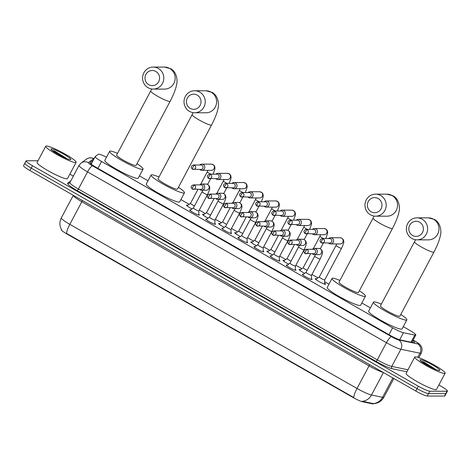 <?xml version="1.0" encoding="UTF-8"?>
<svg xmlns="http://www.w3.org/2000/svg" width="471" height="471" viewBox="0 0 471 471"><rect width="100%" height="100%" fill="white"/><g stroke="black" fill="none" stroke-linecap="round" stroke-linejoin="round"><path stroke-width="0.71" d="M198.786 214.299A5.505 0.701 -152 0 1 199.374 215.041A5.505 0.701 -152 0 1 199.162 215.112A5.505 0.701 -152 0 1 193.616 212.762A5.505 0.701 -152 0 1 189.654 209.872A5.505 0.701 -152 0 1 189.866 209.801A5.505 0.701 -152 0 1 190.596 209.948M214.882 223.495A5.505 0.701 -152 0 1 215.471 224.237A5.505 0.701 -152 0 1 215.259 224.314A5.505 0.701 -152 0 1 209.713 221.965A5.505 0.701 -152 0 1 205.75 219.068A5.505 0.701 -152 0 1 205.962 218.997A5.505 0.701 -152 0 1 206.692 219.145M230.978 232.698A5.505 0.701 -152 0 1 231.567 233.439A5.505 0.701 -152 0 1 231.355 233.51A5.505 0.701 -152 0 1 225.809 231.161A5.505 0.701 -152 0 1 221.847 228.27A5.505 0.701 -152 0 1 222.059 228.2A5.505 0.701 -152 0 1 222.789 228.347M247.075 241.894A5.505 0.701 -152 0 1 247.664 242.636A5.505 0.701 -152 0 1 247.452 242.706A5.505 0.701 -152 0 1 241.906 240.363A5.505 0.701 -152 0 1 237.943 237.466A5.505 0.701 -152 0 1 238.155 237.396A5.505 0.701 -152 0 1 238.885 237.543M263.171 251.096A5.505 0.701 -152 0 1 263.76 251.838A5.505 0.701 -152 0 1 263.548 251.908A5.505 0.701 -152 0 1 258.002 249.559A5.505 0.701 -152 0 1 254.04 246.669A5.505 0.701 -152 0 1 254.252 246.592A5.505 0.701 -152 0 1 254.982 246.739M279.268 260.292A5.505 0.701 -152 0 1 279.856 261.034A5.505 0.701 -152 0 1 279.644 261.105A5.505 0.701 -152 0 1 274.098 258.762A5.505 0.701 -152 0 1 270.136 255.865A5.505 0.701 -152 0 1 270.348 255.794A5.505 0.701 -152 0 1 271.078 255.941M295.364 269.494A5.505 0.701 -152 0 1 295.953 270.23A5.505 0.701 -152 0 1 295.741 270.307A5.505 0.701 -152 0 1 290.195 267.958A5.505 0.701 -152 0 1 286.233 265.067A5.505 0.701 -152 0 1 286.445 264.99A5.505 0.701 -152 0 1 287.175 265.138M311.461 278.691A5.505 0.701 -152 0 1 312.049 279.433A5.505 0.701 -152 0 1 311.837 279.503A5.505 0.701 -152 0 1 306.291 277.16A5.505 0.701 -152 0 1 302.329 274.263A5.505 0.701 -152 0 1 302.541 274.193A5.505 0.701 -152 0 1 303.271 274.34M192.05 208.924A5.852 0.742 -152 0 1 186.457 205.115A5.852 0.742 -152 0 1 186.681 205.038A5.852 0.742 -152 0 1 187.788 205.303M208.147 218.12A5.852 0.742 -152 0 1 202.554 214.317A5.852 0.742 -152 0 1 202.777 214.24A5.852 0.742 -152 0 1 203.884 214.499M224.243 227.322A5.852 0.742 -152 0 1 218.65 223.513A5.852 0.742 -152 0 1 218.874 223.437A5.852 0.742 -152 0 1 219.981 223.701M240.34 236.519A5.852 0.742 -152 0 1 234.746 232.715A5.852 0.742 -152 0 1 234.97 232.639A5.852 0.742 -152 0 1 236.077 232.898M256.436 245.721A5.852 0.742 -152 0 1 250.843 241.911A5.852 0.742 -152 0 1 251.067 241.835A5.852 0.742 -152 0 1 252.173 242.1M272.532 254.917A5.852 0.742 -152 0 1 266.939 251.114A5.852 0.742 -152 0 1 267.163 251.031A5.852 0.742 -152 0 1 268.27 251.296M288.629 264.119A5.852 0.742 -152 0 1 283.036 260.31A5.852 0.742 -152 0 1 283.259 260.233A5.852 0.742 -152 0 1 284.366 260.498M304.725 273.315A5.852 0.742 -152 0 1 299.132 269.512A5.852 0.742 -152 0 1 299.356 269.43A5.852 0.742 -152 0 1 300.463 269.695M324.672 283.206A5.852 0.742 -152 0 1 325.567 284.207A5.852 0.742 -152 0 1 325.343 284.284A5.852 0.742 -152 0 1 319.444 281.788A5.852 0.742 -152 0 1 315.229 278.708A5.852 0.742 -152 0 1 315.452 278.632A5.852 0.742 -152 0 1 316.559 278.891M106.523 157.196A10.321 1.313 28 0 0 98.392 154.247L95.219 156.572A10.321 1.313 28 0 0 95.166 156.637A10.321 1.313 28 0 0 101.553 161.476L392.608 327.81A10.321 1.313 28 0 0 403.447 332.72L414.816 335.081A10.321 1.313 28 0 0 415.422 335.158A10.321 1.313 28 0 0 415.816 335.016A10.321 1.313 28 0 0 409.429 330.177L403.264 326.656M61.454 229.695A9.29 1.177 28 0 0 61.407 229.754A9.29 1.177 28 0 0 67.153 234.111L352.856 397.383A9.29 1.177 28 0 0 362.605 401.804L372.555 403.865A9.29 1.177 28 0 0 373.097 403.93A9.29 1.177 28 0 0 373.456 403.812L373.544 403.641M370.394 307.869L361.828 302.977M328.964 284.196L324.702 281.758M317.96 277.908L311.955 274.475M301.864 268.705L295.859 265.279M285.767 259.509L279.762 256.077M269.671 250.307L263.666 246.881M253.575 241.111L247.569 237.678M237.478 231.909L231.473 228.482M221.382 222.712L215.377 219.28M205.285 213.516L199.28 210.084M189.189 204.314L180.876 199.563M148.006 180.782L139.445 175.883M67.153 234.111L67.312 233.81L66.558 233.404A12.04 2.791 -60.3 0 1 69.82 224.337L357.03 388.469A13.759 1.749 28 0 0 371.478 395.016A12.04 10.951 101.7 0 1 362.27 401.268L373.515 403.641C378.107 403.382 381.569 401.245 383.894 397.236L393.85 378.507M438.86 385.001L441.062 386.261A10.321 1.313 -152 0 1 447.45 391.107L446.167 393.515A10.321 1.313 -152 0 1 445.772 393.65L428.51 393.615A10.321 1.313 -152 0 1 417.07 388.628L31.216 168.123A10.321 1.313 -152 0 1 24.833 163.284L23.55 165.692A10.321 1.313 -152 0 0 29.938 170.531L415.787 391.042A10.321 1.313 -152 0 0 427.226 396.029L444.489 396.058A10.321 1.313 -152 0 0 444.889 395.923L446.167 393.515A10.321 1.313 -152 0 1 445.772 393.65L428.51 393.615A10.321 1.313 -152 0 1 417.07 388.628L31.216 168.123A10.321 1.313 -152 0 1 24.833 163.284A10.321 1.313 -152 0 1 25.228 163.149M67.312 233.81L353.762 397.536A12.04 2.791 119.7 0 1 357.03 388.469L369.04 365.873L81.836 201.741A13.759 1.749 -152 0 1 73.305 195.318L61.307 217.885A13.759 1.749 28 0 0 69.82 224.337L81.836 201.741A3.438 0.795 119.7 0 0 82.407 200.522M93.299 160.146L90.02 162.554A10.321 1.313 28 0 0 89.961 162.619A10.321 1.313 28 0 0 96.349 167.458L389.676 335.087A10.321 1.313 28 0 0 400.509 339.997L413.579 342.705A10.321 1.313 28 0 0 414.186 342.782A10.321 1.313 28 0 0 414.586 342.647A10.321 1.313 28 0 0 412.784 340.721M447.45 391.107A10.321 1.313 -152 0 1 447.056 391.242L429.793 391.207A10.321 1.313 -152 0 1 418.348 386.22L32.499 165.715A10.321 1.313 -152 0 1 26.111 160.876A10.321 1.313 -152 0 1 26.511 160.735L38.01 160.758M69.861 174.129L73.341 176.119M90.597 163.596L92.016 162.554M415.404 356.859A17.197 2.184 -152 0 1 432.737 364.189A17.197 2.184 -152 0 1 445.119 373.232A17.197 2.184 -152 0 1 444.459 373.462A17.197 2.184 -152 0 1 427.126 366.126A17.197 2.184 -152 0 1 414.745 357.083A17.197 2.184 -152 0 1 415.404 356.859M445.119 373.232L436.47 389.499A17.197 2.184 -152 0 1 435.81 389.729A17.197 2.184 -152 0 1 418.478 382.393A17.197 2.184 -152 0 1 406.096 373.35L414.745 357.083M439.402 370.571A11.216 1.425 -152 0 1 428.734 366.132A11.216 1.425 -152 0 1 420.026 360.097A11.216 1.425 -152 0 1 420.462 359.744A11.216 1.425 -152 0 1 432.384 364.872A11.216 1.425 -152 0 1 439.667 370.542A11.216 1.425 -152 0 1 439.402 370.571M436.058 369.617L423.918 362.081L420.868 361.204M435.445 369.37L423.918 362.081M433.42 368.481L427.073 364.401L421.327 361.481M46.405 145.981A17.197 2.184 -152 0 1 63.738 153.316A17.197 2.184 -152 0 1 76.119 162.354A17.197 2.184 -152 0 1 75.46 162.583A17.197 2.184 -152 0 1 58.127 155.247A17.197 2.184 -152 0 1 45.746 146.204A17.197 2.184 -152 0 1 46.405 145.981M76.119 162.354L67.471 178.627A17.197 2.184 -152 0 1 66.811 178.85A17.197 2.184 -152 0 1 49.479 171.515A17.197 2.184 -152 0 1 37.097 162.477L45.746 146.204M70.403 159.693A11.216 1.425 -152 0 1 59.735 155.253A11.216 1.425 -152 0 1 51.027 149.219A11.216 1.425 -152 0 1 51.463 148.871A11.216 1.425 -152 0 1 63.385 153.999A11.216 1.425 -152 0 1 70.668 159.663A11.216 1.425 -152 0 1 70.403 159.693M67.059 158.739L54.919 151.203L51.869 150.331M66.446 158.492L54.919 151.203M64.421 157.608L58.074 153.528L52.328 150.602M419.632 222.212A7.565 7.301 -89.9 0 0 409.717 225.191A7.565 7.301 -89.9 0 0 412.584 235.471A7.565 7.301 -89.9 0 0 422.499 232.497A7.565 7.301 -89.9 0 0 419.632 222.212M411.889 238.485A11.01 10.615 90.1 0 1 406.738 226.092A11.01 10.615 90.1 0 1 417.035 217.838A11.01 10.615 90.1 0 1 422.14 219.203A11.01 10.615 90.1 0 1 427.291 231.597A11.01 10.615 90.1 0 1 416.994 239.851A11.01 10.615 90.1 0 1 411.889 238.485M433.932 252.12A11.01 1.401 28 0 1 433.508 252.268A11.01 1.401 28 0 1 421.304 246.945A11.01 1.401 28 0 1 414.492 241.782L380.438 305.832A11.01 1.401 28 0 0 388.363 311.619A11.01 1.401 28 0 0 399.455 316.318A11.01 1.401 28 0 0 399.873 316.171L433.932 252.12C438.201 243.925 439.726 238.809 440.238 236.195C441.568 232.698 441.197 222.918 434.462 219.462L428.392 217.855L417.035 217.838M400.792 314.445A18.922 2.402 -152 0 1 406.862 319.886A18.922 2.402 -152 0 1 406.137 320.133A18.922 2.402 -152 0 1 387.074 312.067A18.922 2.402 -152 0 1 373.45 302.123A18.922 2.402 -152 0 1 374.174 301.87A18.922 2.402 -152 0 1 381.357 304.107M406.862 319.886L402.057 328.923A18.922 2.402 -152 0 1 401.333 329.176A18.922 2.402 -152 0 1 382.264 321.104A18.922 2.402 -152 0 1 368.646 311.16L373.45 302.123M378.195 198.538A7.565 7.301 -89.9 0 0 368.281 201.511A7.565 7.301 -89.9 0 0 371.148 211.791A7.565 7.301 -89.9 0 0 381.068 208.818A7.565 7.301 -89.9 0 0 378.195 198.538M370.459 214.805A11.01 10.615 90.1 0 1 365.302 202.412A11.01 10.615 90.1 0 1 375.605 194.158A11.01 10.615 90.1 0 1 380.709 195.524A11.01 10.615 90.1 0 1 385.861 207.917A11.01 10.615 90.1 0 1 375.564 216.171A11.01 10.615 90.1 0 1 370.459 214.805M392.502 228.441A11.01 1.401 28 0 1 392.078 228.588A11.01 1.401 28 0 1 379.873 223.272A11.01 1.401 28 0 1 373.061 218.108L339.002 282.158A11.01 1.401 28 0 0 346.927 287.946A11.01 1.401 28 0 0 358.019 292.638A11.01 1.401 28 0 0 358.443 292.491L392.502 228.441C396.77 220.245 398.289 215.129 398.807 212.515C400.132 209.018 399.767 199.239 393.032 195.789L386.962 194.182L375.605 194.158M359.361 290.766A18.922 2.402 -152 0 1 365.431 296.206A18.922 2.402 -152 0 1 364.701 296.459A18.922 2.402 -152 0 1 345.637 288.387A18.922 2.402 -152 0 1 332.02 278.443A18.922 2.402 -152 0 1 332.744 278.19A18.922 2.402 -152 0 1 339.921 280.428M365.431 296.206L360.621 305.243A18.922 2.402 -152 0 1 359.897 305.496A18.922 2.402 -152 0 1 340.833 297.425A18.922 2.402 -152 0 1 327.215 287.481L332.02 278.443M197.243 95.124A7.565 7.301 -89.9 0 0 187.328 98.098A7.565 7.301 -89.9 0 0 190.196 108.377A7.565 7.301 -89.9 0 0 200.11 105.404A7.565 7.301 -89.9 0 0 197.243 95.124M189.501 111.391A11.01 10.615 90.1 0 1 184.349 98.998A11.01 10.615 90.1 0 1 194.647 90.744A11.01 10.615 90.1 0 1 199.757 92.116A11.01 10.615 90.1 0 1 204.909 104.509A11.01 10.615 90.1 0 1 194.605 112.763A11.01 10.615 90.1 0 1 189.501 111.391M211.544 125.033A11.01 1.401 28 0 1 211.126 125.174A11.01 1.401 28 0 1 198.921 119.858A11.01 1.401 28 0 1 192.103 114.694L158.05 178.745A11.01 1.401 28 0 0 165.975 184.532A11.01 1.401 28 0 0 177.067 189.224A11.01 1.401 28 0 0 177.49 189.083L211.544 125.033C215.812 116.832 217.337 111.715 217.849 109.107C219.18 105.604 218.815 95.825 212.08 92.375L206.004 90.768L194.647 90.744M178.409 187.352A18.922 2.402 -152 0 1 184.473 192.792A18.922 2.402 -152 0 1 183.749 193.045A18.922 2.402 -152 0 1 164.685 184.973A18.922 2.402 -152 0 1 151.061 175.029A18.922 2.402 -152 0 1 151.792 174.782A18.922 2.402 -152 0 1 158.968 177.019M184.473 192.792L179.669 201.835A18.922 2.402 -152 0 1 178.945 202.083A18.922 2.402 -152 0 1 159.881 194.017A18.922 2.402 -152 0 1 146.257 184.067L151.061 175.029M155.813 71.445A7.565 7.301 -89.9 0 0 145.892 74.424A7.565 7.301 -89.9 0 0 148.765 84.703A7.565 7.301 -89.9 0 0 158.68 81.724A7.565 7.301 -89.9 0 0 155.813 71.445M148.071 87.718A11.01 10.615 90.1 0 1 142.919 75.325A11.01 10.615 90.1 0 1 153.216 67.07A11.01 10.615 90.1 0 1 158.321 68.436A11.01 10.615 90.1 0 1 163.472 80.829A11.01 10.615 90.1 0 1 153.175 89.084A11.01 10.615 90.1 0 1 148.071 87.718M170.113 101.353A11.01 1.401 28 0 1 169.69 101.495A11.01 1.401 28 0 1 157.485 96.178A11.01 1.401 28 0 1 150.673 91.015L116.62 155.065A11.01 1.401 28 0 0 124.544 160.852A11.01 1.401 28 0 0 135.636 165.545A11.01 1.401 28 0 0 136.054 165.403L170.113 101.353C174.382 93.158 175.907 88.042 176.419 85.428C177.75 81.925 177.379 72.145 170.643 68.695L164.573 67.088L153.216 67.07M136.973 163.678A18.922 2.402 -152 0 1 143.043 169.118A18.922 2.402 -152 0 1 142.319 169.366A18.922 2.402 -152 0 1 123.255 161.3A18.922 2.402 -152 0 1 109.631 151.35A18.922 2.402 -152 0 1 110.355 151.103A18.922 2.402 -152 0 1 117.538 153.34M143.043 169.118L138.239 178.156A18.922 2.402 -152 0 1 137.514 178.403A18.922 2.402 -152 0 1 118.445 170.337A18.922 2.402 -152 0 1 104.827 160.387L109.631 151.35M315.788 279.438L319.273 276.977A3.097 0.394 28 0 0 319.267 276.989A3.097 0.394 28 0 0 321.493 278.62A3.097 0.394 28 0 0 324.613 279.939A3.097 0.394 28 0 0 324.731 279.898A3.097 0.394 28 0 0 324.743 279.874M328.528 243.054A3.097 2.985 -89.9 0 0 333.215 242.318A3.097 2.985 -89.9 0 0 328.534 238.585M323.336 238.85A2.237 0.518 -60.3 0 0 321.705 240.805A2.237 0.518 119.7 0 0 321.187 242.748L329.682 243.06A2.237 2.155 -89.9 0 0 330.73 238.862A2.237 2.155 -89.9 0 0 329.694 238.585L322.299 238.573C319.727 239.521 319.356 240.911 321.187 242.748A2.237 0.518 119.7 0 0 321.251 242.765A2.237 2.155 -89.9 0 0 324.384 241.37A2.237 2.155 -89.9 0 0 322.299 238.573M312.432 233.857A3.097 2.985 -89.9 0 0 317.118 233.121A3.097 2.985 -89.9 0 0 312.438 229.383M307.239 229.654A2.237 0.518 -60.3 0 0 305.608 231.608A2.237 0.518 119.7 0 0 305.09 233.551L313.586 233.857A2.237 2.155 -89.9 0 0 314.634 229.665A2.237 2.155 -89.9 0 0 313.598 229.389L306.203 229.371C303.63 230.319 303.259 231.714 305.09 233.551A2.237 0.518 119.7 0 0 305.155 233.569A2.237 2.155 -89.9 0 0 308.287 232.168A2.237 2.155 -89.9 0 0 306.203 229.371M303.189 267.775A3.097 0.394 28 0 0 303.171 267.793A3.097 0.394 28 0 0 304.401 268.835A3.097 0.394 28 0 0 307.169 270.295M296.336 224.661A3.097 2.985 -89.9 0 0 301.022 223.919A3.097 2.985 -89.9 0 0 296.341 220.187M291.143 220.452A2.237 0.518 -60.3 0 0 289.512 222.412A2.237 0.518 119.7 0 0 288.994 224.349L297.489 224.661A2.237 2.155 -89.9 0 0 298.537 220.463A2.237 2.155 -89.9 0 0 297.501 220.187L290.107 220.175C287.534 221.123 287.163 222.512 288.994 224.349A2.237 0.518 119.7 0 0 289.059 224.367A2.237 2.155 -89.9 0 0 292.191 222.971A2.237 2.155 -89.9 0 0 290.107 220.175M287.092 258.573A3.097 0.394 28 0 0 287.075 258.591A3.097 0.394 28 0 0 288.305 259.639A3.097 0.394 28 0 0 291.072 261.099M280.239 215.459A3.097 2.985 -89.9 0 0 284.926 214.723A3.097 2.985 -89.9 0 0 280.245 210.99M275.046 211.255A2.237 0.518 -60.3 0 0 273.416 213.21A2.237 0.518 119.7 0 0 272.897 215.153L281.393 215.459A2.237 2.155 -89.9 0 0 282.441 211.267A2.237 2.155 -89.9 0 0 281.405 210.99L274.01 210.973C271.437 211.926 271.066 213.316 272.897 215.153A2.237 0.518 119.7 0 0 272.962 215.17A2.237 2.155 -89.9 0 0 276.094 213.769A2.237 2.155 -89.9 0 0 274.01 210.973M270.996 249.377A3.097 0.394 28 0 0 270.978 249.395A3.097 0.394 28 0 0 272.209 250.437A3.097 0.394 28 0 0 274.976 251.897M264.143 206.263A3.097 2.985 -89.9 0 0 268.829 205.521A3.097 2.985 -89.9 0 0 264.149 201.788M258.95 202.053A2.237 0.518 -60.3 0 0 257.319 204.014A2.237 0.518 119.7 0 0 256.801 205.957L265.297 206.263A2.237 2.155 -89.9 0 0 266.345 202.071A2.237 2.155 -89.9 0 0 265.308 201.788L257.914 201.776C255.341 202.724 254.97 204.12 256.801 205.957A2.237 0.518 119.7 0 0 256.866 205.968A2.237 2.155 -89.9 0 0 259.998 204.573A2.237 2.155 -89.9 0 0 257.914 201.776M251.402 242.642L254.888 240.186A3.097 0.394 28 0 0 254.882 240.198A3.097 0.394 28 0 0 256.112 241.24A3.097 0.394 28 0 0 258.879 242.7M248.046 197.061A3.097 2.985 -89.9 0 0 252.733 196.325A3.097 2.985 -89.9 0 0 248.052 192.592M242.853 192.857A2.237 0.518 -60.3 0 0 241.223 194.811A2.237 0.518 119.7 0 0 240.705 196.754L249.2 197.066A2.237 2.155 -89.9 0 0 250.248 192.869A2.237 2.155 -89.9 0 0 249.212 192.592L241.817 192.58C239.244 193.528 238.874 194.917 240.705 196.754A2.237 0.518 119.7 0 0 240.769 196.772A2.237 2.155 -89.9 0 0 243.901 195.371A2.237 2.155 -89.9 0 0 241.817 192.58M238.803 230.978A3.097 0.394 28 0 0 238.785 230.996A3.097 0.394 28 0 0 240.016 232.038A3.097 0.394 28 0 0 242.783 233.504M231.95 187.864A3.097 2.985 -89.9 0 0 236.636 187.122A3.097 2.985 -89.9 0 0 231.956 183.39M226.757 183.655A2.237 0.518 -60.3 0 0 225.126 185.615A2.237 0.518 119.7 0 0 224.608 187.558L233.104 187.864A2.237 2.155 -89.9 0 0 234.152 183.672A2.237 2.155 -89.9 0 0 233.116 183.396L225.721 183.378C223.148 184.326 222.777 185.721 224.608 187.558A2.237 0.518 119.7 0 0 224.673 187.576A2.237 2.155 -89.9 0 0 227.805 186.175A2.237 2.155 -89.9 0 0 225.721 183.378M219.209 224.243L222.695 221.788A3.097 0.394 28 0 0 222.689 221.8A3.097 0.394 28 0 0 223.919 222.842A3.097 0.394 28 0 0 226.686 224.302M215.853 178.662A3.097 2.985 -89.9 0 0 220.54 177.926A3.097 2.985 -89.9 0 0 215.859 174.193M210.661 174.458A2.237 0.518 -60.3 0 0 209.03 176.413A2.237 0.518 119.7 0 0 208.512 178.356L217.007 178.668A2.237 2.155 -89.9 0 0 218.055 174.47A2.237 2.155 -89.9 0 0 217.019 174.193L209.624 174.182C207.052 175.13 206.681 176.519 208.512 178.356A2.237 0.518 119.7 0 0 208.576 178.374A2.237 2.155 -89.9 0 0 211.709 176.972A2.237 2.155 -89.9 0 0 209.624 174.182M206.61 212.58A3.097 0.394 28 0 0 206.592 212.598A3.097 0.394 28 0 0 207.823 213.64A3.097 0.394 28 0 0 210.584 215.106M199.757 169.466A3.097 2.985 -89.9 0 0 204.443 168.73A3.097 2.985 -89.9 0 0 199.763 164.991M194.564 165.256A2.237 0.518 -60.3 0 0 192.933 167.217A2.237 0.518 119.7 0 0 192.415 169.16L200.911 169.466A2.237 2.155 -89.9 0 0 201.959 165.274A2.237 2.155 -89.9 0 0 200.923 164.997L193.528 164.98C190.955 165.927 190.584 167.323 192.415 169.16A2.237 0.518 119.7 0 0 192.48 169.177A2.237 2.155 -89.9 0 0 195.612 167.776A2.237 2.155 -89.9 0 0 193.528 164.98M190.514 203.378A3.097 0.394 28 0 0 190.496 203.401A3.097 0.394 28 0 0 191.726 204.443A3.097 0.394 28 0 0 194.488 205.904M302.653 274.776L306.062 272.368A3.097 0.394 28 0 0 306.056 272.379A3.097 0.394 28 0 0 308.287 274.01A3.097 0.394 28 0 0 311.408 275.329A3.097 0.394 28 0 0 311.525 275.288A3.097 0.394 28 0 0 311.531 275.264L311.443 279.45M312.344 253.763A3.097 2.985 -89.9 0 0 317.024 253.021A3.097 2.985 -89.9 0 0 312.35 249.289M307.151 249.553A2.237 0.518 -60.3 0 0 305.514 251.514A2.237 0.518 119.7 0 0 304.996 253.457L313.498 253.763A2.237 2.155 -89.9 0 0 314.546 249.571A2.237 2.155 -89.9 0 0 313.509 249.289L306.115 249.277C303.542 250.225 303.171 251.62 304.996 253.457A2.237 0.518 119.7 0 0 305.067 253.469A2.237 2.155 -89.9 0 0 308.193 252.073A2.237 2.155 -89.9 0 0 306.115 249.277M289.977 263.165A3.097 0.394 28 0 0 289.959 263.183A3.097 0.394 28 0 0 292.191 264.808A3.097 0.394 28 0 0 295.311 266.133A3.097 0.394 28 0 0 295.429 266.091A3.097 0.394 28 0 0 295.435 266.062M296.247 244.561A3.097 2.985 -89.9 0 0 300.928 243.825A3.097 2.985 -89.9 0 0 296.253 240.092M291.054 240.357A2.237 0.518 -60.3 0 0 289.418 242.312A2.237 0.518 119.7 0 0 288.9 244.255L297.401 244.567A2.237 2.155 -89.9 0 0 298.449 240.369A2.237 2.155 -89.9 0 0 297.413 240.092L290.018 240.08C287.445 241.028 287.075 242.418 288.9 244.255A2.237 0.518 119.7 0 0 288.97 244.272A2.237 2.155 -89.9 0 0 292.097 242.871A2.237 2.155 -89.9 0 0 290.018 240.08M273.881 253.963A3.097 0.394 28 0 0 273.863 253.981A3.097 0.394 28 0 0 276.094 255.612A3.097 0.394 28 0 0 279.215 256.93A3.097 0.394 28 0 0 279.332 256.889A3.097 0.394 28 0 0 279.338 256.866L279.25 261.052M280.151 235.365A3.097 2.985 -89.9 0 0 284.831 234.629A3.097 2.985 -89.9 0 0 280.157 230.89M274.958 231.155A2.237 0.518 -60.3 0 0 273.321 233.116A2.237 0.518 119.7 0 0 272.803 235.058L281.305 235.365A2.237 2.155 -89.9 0 0 282.353 231.173A2.237 2.155 -89.9 0 0 281.317 230.896L273.922 230.878C271.349 231.826 270.978 233.222 272.803 235.058A2.237 0.518 119.7 0 0 272.874 235.076A2.237 2.155 -89.9 0 0 276 233.675A2.237 2.155 -89.9 0 0 273.922 230.878M254.364 247.181L257.772 244.773A3.097 0.394 28 0 0 257.767 244.785A3.097 0.394 28 0 0 259.998 246.41A3.097 0.394 28 0 0 263.118 247.734A3.097 0.394 28 0 0 263.236 247.693A3.097 0.394 28 0 0 263.242 247.669M264.054 226.162A3.097 2.985 -89.9 0 0 268.735 225.426A3.097 2.985 -89.9 0 0 264.06 221.694M258.862 221.959A2.237 0.518 -60.3 0 0 257.225 223.913A2.237 0.518 119.7 0 0 256.707 225.856L265.208 226.168A2.237 2.155 -89.9 0 0 266.256 221.971A2.237 2.155 -89.9 0 0 265.22 221.694L257.825 221.682C255.253 222.63 254.882 224.019 256.707 225.856A2.237 0.518 119.7 0 0 256.777 225.874A2.237 2.155 -89.9 0 0 259.904 224.479A2.237 2.155 -89.9 0 0 257.825 221.682M241.688 235.565A3.097 0.394 28 0 0 241.67 235.588A3.097 0.394 28 0 0 243.901 237.213A3.097 0.394 28 0 0 247.022 238.532A3.097 0.394 28 0 0 247.14 238.491A3.097 0.394 28 0 0 247.145 238.467L247.057 242.653M247.958 216.966A3.097 2.985 -89.9 0 0 252.639 216.23A3.097 2.985 -89.9 0 0 247.964 212.492M242.765 212.757A2.237 0.518 -60.3 0 0 241.128 214.717A2.237 0.518 119.7 0 0 240.61 216.66L249.112 216.966A2.237 2.155 -89.9 0 0 250.16 212.774A2.237 2.155 -89.9 0 0 249.124 212.498L241.729 212.48C239.156 213.428 238.785 214.823 240.61 216.66A2.237 0.518 119.7 0 0 240.681 216.678A2.237 2.155 -89.9 0 0 243.807 215.276A2.237 2.155 -89.9 0 0 241.729 212.48M222.171 228.782L225.58 226.374A3.097 0.394 28 0 0 225.574 226.386A3.097 0.394 28 0 0 227.805 228.017A3.097 0.394 28 0 0 230.925 229.336A3.097 0.394 28 0 0 231.043 229.295A3.097 0.394 28 0 0 231.049 229.271M231.862 207.764A3.097 2.985 -89.9 0 0 236.542 207.028A3.097 2.985 -89.9 0 0 231.867 203.295M226.669 203.56A2.237 0.518 -60.3 0 0 225.032 205.515A2.237 0.518 119.7 0 0 224.514 207.458L233.015 207.77A2.237 2.155 -89.9 0 0 234.063 203.572A2.237 2.155 -89.9 0 0 233.027 203.295L225.633 203.284C223.06 204.231 222.689 205.621 224.514 207.458A2.237 0.518 119.7 0 0 224.585 207.475A2.237 2.155 -89.9 0 0 227.711 206.08A2.237 2.155 -89.9 0 0 225.633 203.284M209.495 217.166A3.097 0.394 28 0 0 209.477 217.19A3.097 0.394 28 0 0 211.709 218.815A3.097 0.394 28 0 0 214.829 220.134A3.097 0.394 28 0 0 214.947 220.092A3.097 0.394 28 0 0 214.953 220.069L214.864 224.255M215.765 198.568A3.097 2.985 -89.9 0 0 220.446 197.832A3.097 2.985 -89.9 0 0 215.771 194.093M210.572 194.364A2.237 0.518 -60.3 0 0 208.936 196.319A2.237 0.518 119.7 0 0 208.417 198.262L216.919 198.568A2.237 2.155 -89.9 0 0 217.967 194.376A2.237 2.155 -89.9 0 0 216.931 194.099L209.536 194.081C206.963 195.029 206.592 196.425 208.417 198.262A2.237 0.518 119.7 0 0 208.488 198.279A2.237 2.155 -89.9 0 0 211.614 196.878A2.237 2.155 -89.9 0 0 209.536 194.081M193.398 207.97A3.097 0.394 28 0 0 193.381 207.988A3.097 0.394 28 0 0 195.612 209.619A3.097 0.394 28 0 0 198.733 210.937A3.097 0.394 28 0 0 198.85 210.896A3.097 0.394 28 0 0 198.856 210.873M199.669 189.371A3.097 2.985 -89.9 0 0 204.349 188.63A3.097 2.985 -89.9 0 0 199.675 184.897M194.476 185.162A2.237 0.518 -60.3 0 0 192.839 187.122A2.237 0.518 119.7 0 0 192.321 189.065L200.823 189.371A2.237 2.155 -89.9 0 0 201.871 185.18A2.237 2.155 -89.9 0 0 200.834 184.897L193.44 184.885C190.867 185.833 190.496 187.228 192.321 189.065A2.237 0.518 119.7 0 0 192.392 189.077A2.237 2.155 -89.9 0 0 195.518 187.682A2.237 2.155 -89.9 0 0 193.44 184.885M411.042 342.182L414.816 335.081M90.72 163.714A10.321 10.215 53.7 0 1 91.486 163.561M372.555 403.865L372.785 403.429M352.856 397.383L353.014 397.088M362.605 401.804L362.841 401.363M399.696 339.779L403.447 332.72M388.958 334.681L392.608 327.81M97.903 168.341L101.553 161.476M383.423 372.549L371.478 395.016L382.558 397.312A13.759 1.749 28 0 0 383.365 397.418A13.759 1.749 28 0 0 383.894 397.236M373.285 403.57A12.04 10.951 101.7 0 0 382.558 397.312L392.861 377.942M444.489 396.058L447.056 391.242M427.226 396.029L429.793 391.207M415.787 391.042L418.348 386.22M29.938 170.531L32.499 165.715M383.005 372.308A13.759 1.749 -152 0 1 369.04 365.873A3.438 0.795 119.7 0 0 369.611 364.654M94.088 158.662A6.882 0.871 28 0 0 93.876 158.645A6.882 0.871 28 0 0 93.652 158.692L88.342 162.595A6.882 0.871 28 0 0 92.563 165.863L391.466 336.677A6.882 0.871 28 0 0 398.69 339.95L417.73 343.901A6.882 0.871 28 0 0 418.13 343.948A6.882 0.871 28 0 0 414.139 340.633L413.138 340.062M414.139 340.633A6.882 1.596 119.7 0 1 414.345 340.686C418.148 343.006 420.132 344.466 420.291 345.066L421.209 346.397C421.315 346.544 422.987 349.04 421.268 353.115A13.759 1.749 -152 0 1 420.738 353.297A13.759 1.749 -152 0 1 419.932 353.191L417.73 357.33M94.194 158.462L90.685 157.791C89.796 157.591 88.36 158.056 86.376 159.174A6.882 6.812 53.7 0 1 93.652 158.692M406.932 371.772L392.314 368.74A15.478 1.966 -152 0 1 376.058 361.381L77.156 190.561A15.478 1.966 -152 0 1 67.659 183.207L70.797 180.899M417.73 343.901A6.882 6.258 101.7 0 1 419.932 353.191L400.892 349.247L391.76 366.42L407.992 369.782M398.69 339.95A6.882 6.258 101.7 0 1 400.892 349.247A13.759 1.749 -152 0 1 386.444 342.7L377.312 359.873A13.759 1.749 28 0 0 391.76 366.42A1.719 1.566 -78.3 0 0 392.314 368.74M391.466 336.677A6.882 1.596 119.7 0 0 386.444 342.7L87.541 171.88L78.41 189.054L377.312 359.873A1.719 0.4 -60.3 0 1 376.058 361.381M92.563 165.863A6.882 1.596 119.7 0 0 87.541 171.88A13.759 1.749 -152 0 1 79.028 165.427L69.896 182.601A13.759 1.749 28 0 0 78.41 189.054A1.719 0.4 -60.3 0 1 77.156 190.561M67.659 183.207A1.719 1.701 -126.3 0 0 69.478 183.089L69.896 182.601M86.376 159.174L81.065 163.072A6.882 6.812 53.7 0 1 88.342 162.595M416.994 239.851L428.351 239.874A11.01 10.615 -89.9 0 0 438.654 231.62A11.01 10.615 -89.9 0 0 433.497 219.227A11.01 10.615 -89.9 0 0 428.392 217.855M375.564 216.171L386.921 216.195A11.01 10.615 -89.9 0 0 397.218 207.941A11.01 10.615 -89.9 0 0 392.066 195.547A11.01 10.615 -89.9 0 0 386.962 194.182M194.605 112.763L205.962 112.781A11.01 10.615 -89.9 0 0 216.266 104.527A11.01 10.615 -89.9 0 0 211.114 92.133A11.01 10.615 -89.9 0 0 206.004 90.768M153.175 89.084L164.532 89.107A11.01 10.615 -89.9 0 0 174.835 80.853A11.01 10.615 -89.9 0 0 169.678 68.454A11.01 10.615 -89.9 0 0 164.573 67.088M336.783 243.931L336.053 245.42A3.097 0.394 28 0 0 338.137 246.963A3.097 0.394 28 0 0 341.404 248.364A3.097 0.394 28 0 0 341.522 248.323L324.731 279.898L324.649 284.154M330.595 243.919L340.168 243.937A3.097 2.985 -89.9 0 0 341.451 238.043A3.097 2.985 -89.9 0 0 340.18 237.749L330.607 237.725M314.498 234.723L324.072 234.741A3.097 2.985 -89.9 0 0 325.355 228.841A3.097 2.985 -89.9 0 0 324.083 228.547L314.51 228.529M320.686 234.735L319.956 236.218A3.097 0.394 28 0 0 322.04 237.767A3.097 0.394 28 0 0 323.624 238.573M298.396 225.521L307.975 225.538A3.097 2.985 -89.9 0 0 309.259 219.645A3.097 2.985 -89.9 0 0 307.987 219.351L298.414 219.333M304.59 225.532L303.86 227.022A3.097 0.394 28 0 0 305.944 228.565A3.097 0.394 28 0 0 307.528 229.377M282.3 216.324L291.879 216.342A3.097 2.985 -89.9 0 0 293.162 210.443A3.097 2.985 -89.9 0 0 291.89 210.148L282.317 210.131M288.493 216.336L287.763 217.82A3.097 0.394 28 0 0 289.848 219.368A3.097 0.394 28 0 0 291.431 220.175M266.203 207.122L275.782 207.14A3.097 2.985 -89.9 0 0 277.066 201.247A3.097 2.985 -89.9 0 0 275.794 200.952L266.215 200.934M272.397 207.134L271.667 208.624A3.097 0.394 28 0 0 273.751 210.166A3.097 0.394 28 0 0 275.335 210.979M250.107 197.926L259.686 197.944A3.097 2.985 -89.9 0 0 260.969 192.05A3.097 2.985 -89.9 0 0 259.698 191.75L250.119 191.732M256.301 197.938L255.57 199.421A3.097 0.394 28 0 0 257.655 200.97A3.097 0.394 28 0 0 259.233 201.776M234.01 188.724L243.589 188.747A3.097 2.985 -89.9 0 0 244.873 182.848A3.097 2.985 -89.9 0 0 243.601 182.554L234.022 182.536M240.204 188.736L239.474 190.225A3.097 0.394 28 0 0 241.558 191.768A3.097 0.394 28 0 0 243.136 192.58M217.914 179.528L227.493 179.545A3.097 2.985 -89.9 0 0 228.776 173.652A3.097 2.985 -89.9 0 0 227.505 173.352L217.926 173.334M224.108 179.539L223.378 181.023A3.097 0.394 28 0 0 225.462 182.571A3.097 0.394 28 0 0 227.04 183.384M201.818 170.331L211.397 170.349A3.097 2.985 -89.9 0 0 212.68 164.45A3.097 2.985 -89.9 0 0 211.408 164.155L201.829 164.138M208.011 170.343L207.281 171.827A3.097 0.394 28 0 0 209.365 173.375A3.097 0.394 28 0 0 210.943 174.182M306.056 272.379L314.71 256.112A3.097 0.394 28 0 0 316.789 257.661A3.097 0.394 28 0 0 320.056 259.062A3.097 0.394 28 0 0 320.174 259.021L311.525 275.288M314.404 254.623L318.82 254.634A3.097 2.985 -89.9 0 0 320.103 248.735A3.097 2.985 -89.9 0 0 318.832 248.441L314.416 248.435M286.556 265.573L289.965 263.171L298.614 246.916A3.097 0.394 28 0 0 300.692 248.458A3.097 0.394 28 0 0 303.96 249.86A3.097 0.394 28 0 0 304.078 249.818L295.429 266.091L295.346 270.248M298.308 245.426L302.723 245.432A3.097 2.985 -89.9 0 0 304.007 239.539A3.097 2.985 -89.9 0 0 302.735 239.244L298.32 239.233M270.46 256.377L273.869 253.975L282.518 237.714A3.097 0.394 28 0 0 284.596 239.262A3.097 0.394 28 0 0 287.863 240.663A3.097 0.394 28 0 0 287.981 240.622L279.332 256.889M282.211 236.23L286.627 236.236A3.097 2.985 -89.9 0 0 287.911 230.343A3.097 2.985 -89.9 0 0 286.639 230.042L282.223 230.036M257.767 244.785L266.421 228.517A3.097 0.394 28 0 0 268.499 230.06A3.097 0.394 28 0 0 271.767 231.467A3.097 0.394 28 0 0 271.885 231.426L263.236 247.693L263.154 251.85M266.115 227.028L270.531 227.04A3.097 2.985 -89.9 0 0 271.814 221.14A3.097 2.985 -89.9 0 0 270.542 220.846L266.127 220.834M238.267 237.979L241.676 235.577L250.325 219.315A3.097 0.394 28 0 0 252.403 220.864A3.097 0.394 28 0 0 255.671 222.265A3.097 0.394 28 0 0 255.788 222.224L247.14 238.491M250.019 217.832L254.434 217.838A3.097 2.985 -89.9 0 0 255.718 211.944A3.097 2.985 -89.9 0 0 254.446 211.644L250.03 211.638M225.574 226.386L234.228 210.119A3.097 0.394 28 0 0 236.307 211.662A3.097 0.394 28 0 0 239.574 213.069A3.097 0.394 28 0 0 239.692 213.027L231.043 229.295L230.961 233.451M233.922 208.629L238.338 208.641A3.097 2.985 -89.9 0 0 239.621 202.742A3.097 2.985 -89.9 0 0 238.35 202.448L233.934 202.436M206.074 219.58L209.483 217.178L218.132 200.917A3.097 0.394 28 0 0 220.21 202.465A3.097 0.394 28 0 0 223.478 203.866A3.097 0.394 28 0 0 223.595 203.825L214.947 220.092M217.826 199.433L222.241 199.439A3.097 2.985 -89.9 0 0 223.525 193.546A3.097 2.985 -89.9 0 0 222.253 193.245L217.838 193.24M189.978 210.384L193.387 207.976L202.03 191.721A3.097 0.394 28 0 0 204.114 193.269A3.097 0.394 28 0 0 207.381 194.67A3.097 0.394 28 0 0 207.499 194.629L198.85 210.896L198.768 215.059M201.729 190.231L206.145 190.243A3.097 2.985 -89.9 0 0 207.428 184.344A3.097 2.985 -89.9 0 0 206.157 184.049L201.741 184.043M91.504 163.525L90.703 163.69M411.913 342.358L415.816 335.016M91.191 164.108L95.166 156.637M61.766 230.019C59.446 226.08 59.293 222.035 61.307 217.885M26.111 160.876L24.833 163.284M421.268 353.115L418.831 357.689M81.065 163.072L79.028 165.427M414.345 340.686L413.161 340.009M414.492 241.782L415.54 239.745M373.061 218.108L374.104 216.065M192.103 114.694L193.151 112.657M150.673 91.015L151.721 88.978M341.522 248.323C344.731 241.187 343.789 241.87 343.288 239.627L341.722 238.102L340.18 237.749M319.267 276.989L336.053 245.42M320.304 248.759L323.341 243.048M325.708 238.579L327.504 233.804L327.645 232.185L327.192 230.425L326.256 229.3L324.083 228.547M310.63 253.757L303.171 267.793L299.691 270.242M313.356 248.635L319.956 236.218M304.207 239.562L307.245 233.846M309.612 229.377L311.408 224.608L311.549 222.989L311.095 221.229L310.159 220.098L307.987 219.351M294.534 244.561L287.075 258.591L283.595 261.04M297.26 239.433L303.86 227.022M288.111 230.366L291.149 224.649M293.515 220.181L295.311 215.412L295.452 213.787L294.999 212.027L294.063 210.902L291.89 210.148M278.438 235.359L270.978 249.395L267.499 251.844M281.163 230.237L287.763 217.82M272.014 221.164L275.052 215.447M277.419 210.984L279.215 206.21L279.356 204.591L278.903 202.83L277.967 201.7L275.794 200.952M254.882 240.198L262.341 226.162M265.067 221.034L271.667 208.624M255.918 211.968L258.956 206.251M261.323 201.782L263.118 197.013L263.26 195.388L262.806 193.628L261.87 192.504L259.698 191.75M246.245 216.96L238.785 230.996L235.306 233.445M248.971 211.838L255.57 199.421M239.821 202.765L242.859 197.055M245.226 192.586L247.022 187.811L247.163 186.192L246.71 184.432L245.774 183.307L243.601 182.554M222.689 221.8L230.148 207.764M232.874 202.636L239.474 190.225M223.725 193.569L226.763 187.852M229.13 183.384L230.925 178.615L231.067 176.99L230.613 175.23L229.677 174.105L227.505 173.352M214.052 198.562L206.592 212.598L203.113 215.047M216.778 193.44L223.378 181.023M207.629 184.367L210.667 178.656M213.033 174.188L214.829 169.413L214.97 167.794L214.511 166.033L213.581 164.909L211.408 164.155M190.502 203.39L187.016 205.851M190.496 203.401L197.955 189.366M200.681 184.243L207.281 171.827M318.832 248.441L320.374 248.794L321.94 250.319C322.441 252.568 323.383 251.879 320.174 259.021M315.435 254.628L314.71 256.112M302.735 239.244L304.278 239.598L305.844 241.123C306.344 243.372 307.286 242.683 304.078 249.818M299.338 245.426L298.614 246.916M286.639 230.042L288.181 230.401L289.747 231.92C290.248 234.169 291.19 233.486 287.981 240.622M283.242 236.23L282.518 237.714M270.542 220.846L272.085 221.199L273.651 222.724C274.151 224.973 275.093 224.284 271.885 231.426M267.145 227.028L266.421 228.517M254.446 211.644L255.989 212.003L257.555 213.522C258.055 215.771 258.997 215.088 255.788 222.224M251.049 217.832L250.325 219.315M238.35 202.448L239.892 202.801L241.458 204.326C241.959 206.575 242.901 205.886 239.692 213.027M234.952 208.635L234.228 210.119M222.253 193.245L223.796 193.605L225.362 195.129C225.862 197.373 226.804 196.69 223.595 203.825M218.856 199.433L218.132 200.917M206.157 184.049L207.699 184.402L209.265 185.927C209.766 188.176 210.708 187.487 207.499 194.629M202.76 190.237L202.03 191.721"/></g></svg>
